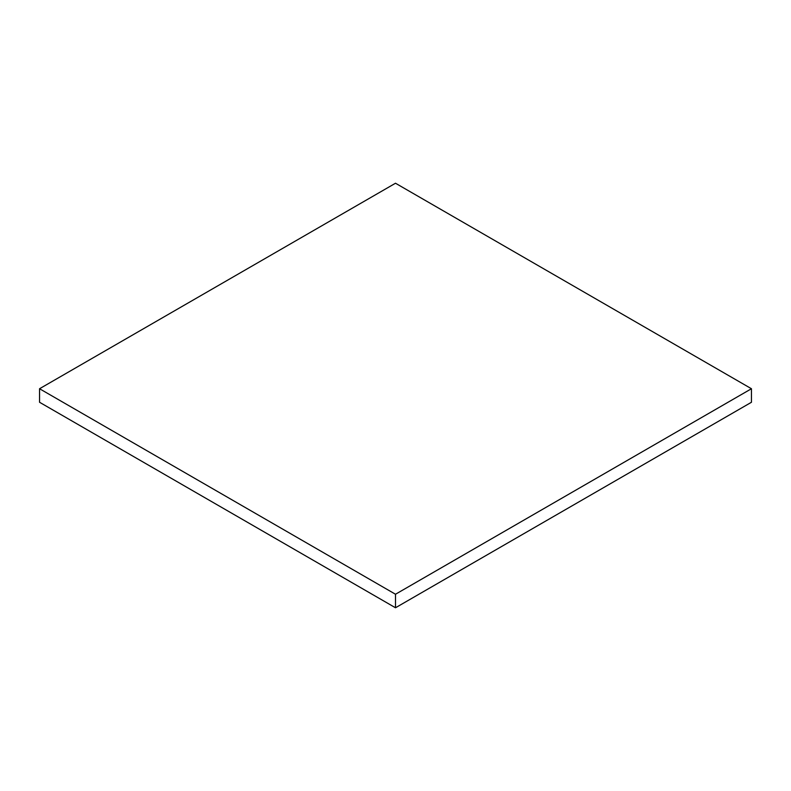 <?xml version="1.0" encoding="UTF-8"?>
<svg xmlns="http://www.w3.org/2000/svg" width="791" height="791" viewBox="0 0 791 791"><rect width="100%" height="100%" fill="white"/><g stroke="black" fill="none" stroke-linecap="round" stroke-linejoin="round"><path stroke-width="1.19" d="M395.5 183.235L39.55 388.737L39.55 402.263L39.55 388.737L395.5 594.249L395.5 607.765L39.55 402.263L395.5 607.765L395.5 594.249L751.45 388.737L751.45 402.263L395.5 607.765L751.45 402.263L751.45 388.737L395.5 183.235L39.55 388.737L395.5 594.249L751.45 388.737L395.5 183.235"/></g></svg>
